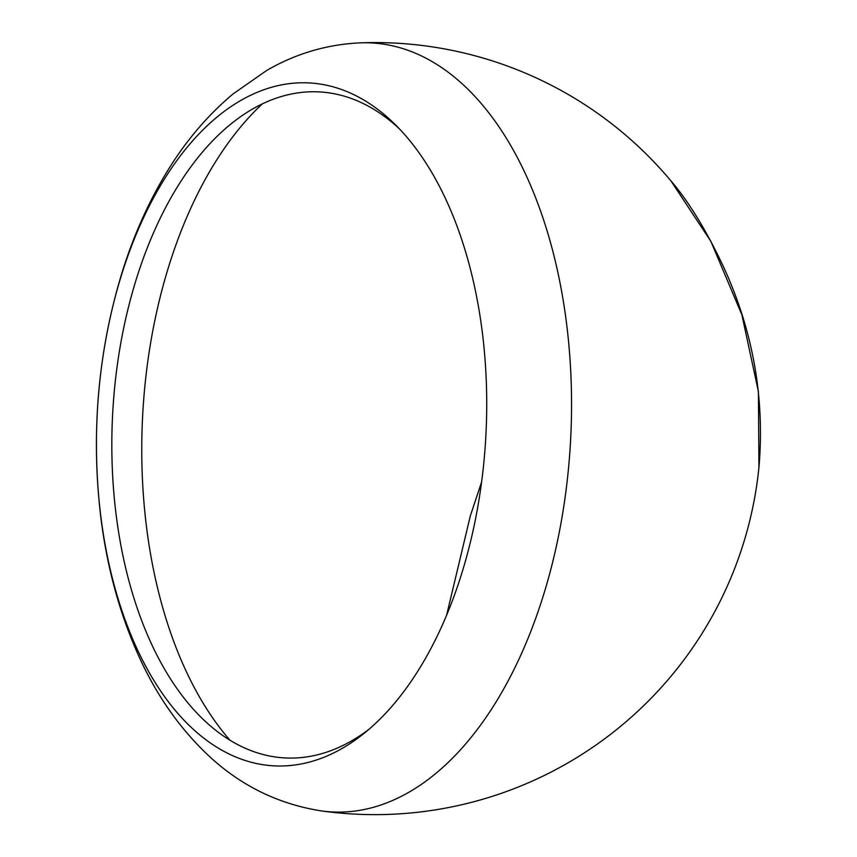 <?xml version="1.0" encoding="UTF-8"?>
<svg xmlns="http://www.w3.org/2000/svg" width="857" height="857" viewBox="0 0 857 857"><rect width="100%" height="100%" fill="white"/><g stroke="black" fill="none" stroke-linecap="round" stroke-linejoin="round"><path stroke-width="1.29" d="M262.285 103.911A369.656 210.415 -87.1 0 0 172 256.254A369.656 210.415 -87.1 0 0 229.997 740.244M399.405 128.85A333.459 189.815 -87.1 0 0 138.834 271.294A333.459 189.815 -87.1 0 0 203.945 720.116A333.459 189.815 -87.1 0 0 368.938 729.318M481.613 481.955L470.364 515.764L446.604 615.219M321.279 810.904A386.036 386.036 0 0 0 758.948 467.365L758.413 391.553L741.883 314.776L710.935 241.46L670.945 180.902A386.036 386.036 0 0 0 360.251 42.85L360.251 42.85C326.903 44.414 295.697 53.627 266.634 70.499L232.879 94.077C206.248 116.488 183.43 143.805 164.437 176.006C147.5 204.598 133.649 235.9 122.862 269.923C98.255 349.281 90.842 431.157 100.612 515.56C106.868 567.195 119.83 614.555 139.498 657.64C156.574 695.091 178.845 727.025 206.291 753.474C238.964 784.819 277.293 803.962 321.279 810.904L321.279 810.904A385.018 219.167 -87.1 0 0 540.049 605.792A385.018 219.167 -87.1 0 0 465.19 86.6A385.018 219.167 -87.1 0 0 360.251 42.85M392.26 121.705A341.911 194.635 -87.1 0 0 124.404 266.002A341.911 194.635 -87.1 0 0 190.886 727.068A341.911 194.635 -87.1 0 0 364.557 732.981A341.911 194.635 -87.1 0 0 485.951 434.242A341.911 194.635 -87.1 0 0 395.42 124.758A341.911 194.635 -87.1 0 0 392.26 121.705M758.948 467.344C764.926 397.605 752.939 330.384 722.976 265.681C705.761 229.451 688.417 201.191 670.945 180.902"/></g></svg>
